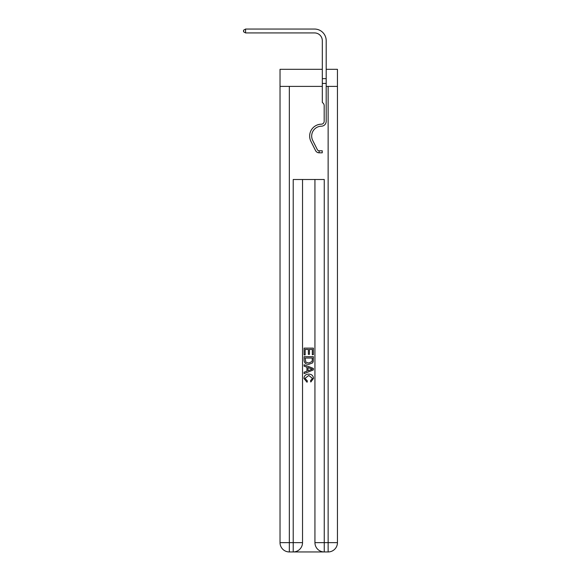 <?xml version="1.0" encoding="UTF-8"?>
<svg xmlns="http://www.w3.org/2000/svg" width="581" height="581" viewBox="0 0 581 581"><rect width="100%" height="100%" fill="white"/><g stroke="black" fill="none" stroke-linecap="round" stroke-linejoin="round"><path stroke-width="0.87" d="M326.195 86.395L337.445 86.395L337.445 69.321L326.195 69.321M280.027 86.395L289.338 86.395L289.338 542.639L280.027 542.639L280.027 69.321L322.31 69.321M326.195 83.446L322.31 83.446L322.31 40.692A7.756 7.756 142.5 0 0 314.553 32.928L245.574 32.928L243.555 31.766L243.555 30.212L245.574 29.05L314.553 29.05A11.642 11.642 -37.6 0 1 326.195 40.692L326.195 121.313A4.888 4.888 142.4 0 1 321.38 126.2A9.855 9.855 -37.6 0 0 312.731 140.479A9.855 9.855 -37.6 0 1 321.38 126.2A9.855 9.855 -37.6 0 0 312.731 140.479A9.855 9.855 -37.6 0 1 321.38 126.2A9.855 9.855 -37.6 0 0 312.731 140.479A9.855 9.855 -37.6 0 1 321.38 126.2M293.913 551.95L323.552 551.95M289.338 86.395L322.31 86.395M337.445 86.395L337.445 542.639L324.256 542.639L324.256 179.5L293.216 179.5L293.216 542.639L289.338 542.639L289.338 551.95L293.216 551.95A9.311 9.311 0 0 0 302.527 542.639L293.216 542.639L293.216 551.95M337.445 542.639A9.311 9.311 0 0 1 328.134 551.95L324.256 551.95A9.311 9.311 0 0 1 314.938 542.639L314.938 179.5M302.527 179.5L302.527 542.639M280.027 542.639A9.311 9.311 0 0 0 289.338 551.95M304.081 354.926L304.081 348.121L313.391 348.121L313.391 354.686L312.317 354.686L312.317 349.435L309.448 349.435L309.448 354.323L308.373 354.323L308.373 349.435L305.156 349.435L305.156 354.926L304.081 354.926M304.081 360.046L304.081 356.712L313.391 356.712L313.253 361.542L312.593 362.9L308.787 364.352C305.809 364.367 304.241 362.929 304.081 360.046M305.156 358.027L305.809 362.145L308.809 363.038L312.12 361.455L312.317 358.027L305.156 358.027M304.081 366.146L304.081 364.752L313.391 368.448L313.391 369.93L304.081 373.627L304.081 372.232L306.942 371.172L306.942 367.207L304.081 366.146M310.595 368.55L308.017 367.599L308.017 370.78L312.317 369.189L310.595 368.55M305.032 378.333L307.364 380.947L307.058 382.262L303.957 378.456C304.212 375.602 305.824 374.157 308.801 374.142C311.663 374.2 313.232 375.631 313.508 378.434L310.806 382.022L310.523 380.708L312.433 378.369L308.809 375.457L305.032 378.333M322.31 40.692A7.756 7.756 142.4 0 0 314.553 32.928A7.756 7.756 142.4 0 1 322.31 40.692A7.756 7.756 142.4 0 0 314.553 32.928A7.756 7.756 142.4 0 1 322.31 40.692A7.756 7.756 142.4 0 0 314.553 32.928A7.756 7.756 142.4 0 1 322.31 40.692A7.756 7.756 142.4 0 0 314.553 32.928A7.756 7.756 142.4 0 1 322.31 40.692A7.756 7.756 142.4 0 0 314.553 32.928A7.756 7.756 142.4 0 1 322.31 40.692A7.756 7.756 142.4 0 0 314.553 32.928A7.756 7.756 142.4 0 1 322.31 40.692A7.756 7.756 142.4 0 0 314.553 32.928A7.756 7.756 142.4 0 1 322.31 40.692A7.756 7.756 142.4 0 0 314.553 32.928A7.756 7.756 142.4 0 1 322.31 40.692A7.756 7.756 142.4 0 0 314.553 32.928A7.756 7.756 142.4 0 1 322.31 40.692A7.756 7.756 142.4 0 0 314.553 32.928A7.756 7.756 142.4 0 1 322.31 40.692A7.756 7.756 142.4 0 0 314.553 32.928A7.756 7.756 142.4 0 1 322.31 40.692A7.756 7.756 142.4 0 0 314.553 32.928A7.756 7.756 142.4 0 1 322.31 40.692A7.756 7.756 142.4 0 0 314.553 32.928A7.756 7.756 142.4 0 1 322.31 40.692A7.756 7.756 142.4 0 0 314.553 32.928A7.756 7.756 142.4 0 1 322.31 40.692A7.756 7.756 142.4 0 0 314.553 32.928A7.756 7.756 142.4 0 1 322.31 40.692A7.756 7.756 142.4 0 0 314.553 32.928A7.756 7.756 142.4 0 1 322.31 40.692A7.756 7.756 142.4 0 0 314.553 32.928A7.756 7.756 142.4 0 1 322.31 40.692A7.756 7.756 142.4 0 0 314.553 32.928A7.756 7.756 142.4 0 1 322.31 40.692A7.756 7.756 142.4 0 0 314.553 32.928A7.756 7.756 142.4 0 1 322.31 40.692A7.756 7.756 142.4 0 0 314.553 32.928A7.756 7.756 142.4 0 1 322.31 40.692A7.756 7.756 142.4 0 0 314.553 32.928A7.756 7.756 142.4 0 1 322.31 40.692A7.756 7.756 142.4 0 0 314.553 32.928A7.756 7.756 142.4 0 1 322.31 40.692A7.756 7.756 142.4 0 0 314.553 32.928A7.756 7.756 142.4 0 1 322.31 40.692A7.756 7.756 142.4 0 0 314.553 32.928A7.756 7.756 142.4 0 1 322.31 40.692A7.756 7.756 142.4 0 0 314.553 32.928A7.756 7.756 142.4 0 1 322.31 40.692A7.756 7.756 142.4 0 0 314.553 32.928A7.756 7.756 142.4 0 1 322.31 40.692A7.756 7.756 142.4 0 0 314.553 32.928A7.756 7.756 142.4 0 1 322.31 40.692A7.756 7.756 142.4 0 0 314.553 32.928A7.756 7.756 142.4 0 1 322.31 40.692A7.756 7.756 142.4 0 0 314.553 32.928A7.756 7.756 142.4 0 1 322.31 40.692M319.129 150.791A2.092 2.092 -37.6 0 1 317.335 149.637A2.092 2.092 -37.6 0 0 319.129 150.791L322.237 150.791L322.237 152.81L319.129 152.81L319.129 150.791A2.092 2.092 -37.6 0 1 317.335 149.637L312.731 140.479M322.31 83.446L322.31 102.372L323.189 103.251A3.37 3.37 -37.6 0 1 324.176 105.633A3.37 3.37 -37.6 0 0 323.189 103.251A3.37 3.37 -37.6 0 1 324.176 105.633L324.176 121.313A2.869 2.869 142.4 0 1 321.351 124.181A2.869 2.869 142.4 0 0 324.176 121.313A2.869 2.869 142.4 0 1 321.351 124.181A2.869 2.869 142.4 0 0 324.176 121.313A2.869 2.869 142.4 0 1 321.351 124.181A2.869 2.869 142.4 0 0 324.176 121.313M319.129 152.81A4.111 4.111 -37.6 0 1 315.534 150.544L310.929 141.386A11.874 11.874 -37.6 0 1 321.351 124.181M326.195 119.759L326.195 121.313M310.929 141.386L315.534 150.544M245.574 29.05L245.574 32.928M322.31 78.638L326.195 78.638M328.134 551.95L328.134 86.395M324.256 551.95L324.256 542.639L314.938 542.639"/></g></svg>
